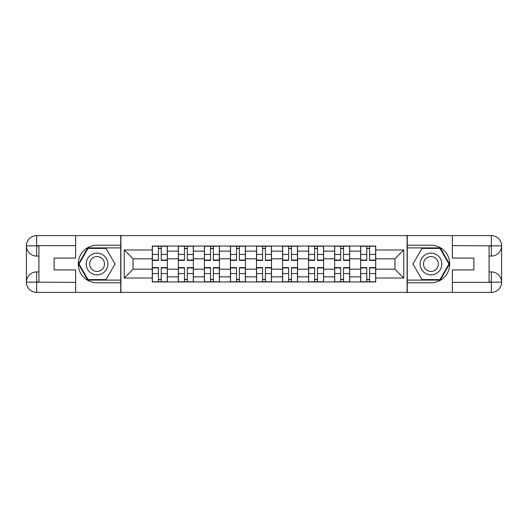 <?xml version="1.0" encoding="UTF-8"?>
<svg xmlns="http://www.w3.org/2000/svg" width="528" height="528" viewBox="0 0 528 528"><rect width="100%" height="100%" fill="white"/><g stroke="black" fill="none" stroke-linecap="round" stroke-linejoin="round"><path stroke-width="0.79" d="M71.148 292.387L456.852 292.387M456.852 235.613L71.148 235.613M178.345 281.952L178.345 251.143L167.323 251.143L167.323 281.952M167.323 251.143L167.323 246.048M178.345 251.143L178.345 246.048M193.373 246.048L193.373 281.952M204.389 281.952L204.389 246.048M219.417 246.048L219.417 281.952M230.439 281.952L230.439 246.048M245.467 246.048L245.467 281.952M256.489 281.952L256.489 246.048M271.511 246.048L271.511 281.952M282.533 281.952L282.533 246.048M297.561 246.048L297.561 281.952M308.583 281.952L308.583 246.048M323.611 246.048L323.611 281.952M334.627 281.952L334.627 246.048M349.655 246.048L349.655 281.952M360.677 281.952L360.677 246.048M360.677 269.174L349.655 269.174M334.627 269.174L323.611 269.174M308.583 269.174L297.561 269.174M282.533 269.174L271.511 269.174M256.489 269.174L245.467 269.174M230.439 269.174L219.417 269.174M204.389 269.174L193.373 269.174M178.345 269.174L167.323 269.174M360.677 258.826L349.655 258.826M334.627 258.826L323.611 258.826M308.583 258.826L297.561 258.826M282.533 258.826L271.511 258.826M256.489 258.826L245.467 258.826M230.439 258.826L219.417 258.826M204.389 258.826L193.373 258.826M178.345 258.826L167.323 258.826M133.096 269.174L152.295 269.174L152.295 258.826L133.096 258.826L133.096 269.174L124.245 278.025L124.245 249.975L152.295 249.975L152.295 258.826M375.705 258.826L375.705 269.174L394.904 269.174L394.904 258.826L375.705 258.826L375.705 246.048L152.295 246.048L152.295 249.975M375.705 249.975L403.755 249.975L403.755 278.025L375.705 278.025L375.705 269.174M152.295 269.174L152.295 281.952L375.705 281.952L375.705 278.025M152.295 278.025L124.245 278.025M407.095 292.637L407.095 235.363M120.905 292.637L120.905 235.363M161.231 279.444L158.393 279.444M158.393 248.556L161.231 248.556M187.275 279.444L184.437 279.444M184.437 248.556L187.275 248.556M213.325 279.444L210.487 279.444M210.487 248.556L213.325 248.556M239.369 279.444L236.531 279.444M236.531 248.556L239.369 248.556M265.419 279.444L262.581 279.444M262.581 248.556L265.419 248.556M291.469 279.444L288.631 279.444M288.631 248.556L291.469 248.556M317.513 279.444L314.675 279.444M314.675 248.556L317.513 248.556M343.563 279.444L340.725 279.444M340.725 248.556L343.563 248.556M369.607 279.444L366.769 279.444M366.769 248.556L369.607 248.556M124.245 249.975L133.096 258.826M394.904 269.174L403.755 278.025M394.904 258.826L403.755 249.975M161.231 260.06L167.237 260.06L167.237 260.41L161.231 260.41L161.231 246.22L167.237 246.22L163.898 246.22M167.237 260.06L167.237 246.22M158.393 248.391L161.231 248.391M155.72 246.22L152.381 246.22L152.381 260.41L158.393 260.41L158.393 246.22L157.892 246.22M152.381 246.22L161.231 246.22M158.393 267.94L152.381 267.94L152.381 267.59L158.393 267.59L158.393 281.78L152.381 281.78L155.72 281.78M152.381 267.94L152.381 281.78M161.231 279.609L158.393 279.609M158.393 281.78L167.237 281.78L167.237 267.59L161.231 267.59L161.231 281.78L161.733 281.78M187.275 260.06L193.288 260.06L193.288 260.41L187.275 260.41L187.275 246.22L193.288 246.22L189.948 246.22M193.288 260.06L193.288 246.22M184.437 248.391L187.275 248.391M187.275 246.22L178.424 246.22L178.424 260.41L184.437 260.41L184.437 246.22L183.935 246.22M213.325 260.06L219.338 260.06L219.338 260.41L213.325 260.41L213.325 246.22L219.338 246.22L215.998 246.22M219.338 260.06L219.338 246.22M210.487 248.391L213.325 248.391M213.325 246.22L204.475 246.22L204.475 260.41L210.487 260.41L210.487 246.22L209.986 246.22M38.92 256.067L36.67 256.067A10.27 10.27 0 0 1 26.4 245.883A10.27 10.27 0 0 1 36.67 235.613L120.74 235.613L120.74 245.216L97.027 245.216A18.784 18.784 0 0 0 78.243 264A18.784 18.784 0 0 0 97.027 282.784L120.74 282.784L120.74 292.387L36.67 292.387A10.27 10.27 0 0 1 26.4 282.117A10.27 10.27 0 0 1 36.67 271.933L38.92 271.933M120.74 282.784L120.74 245.216M75.656 235.613L75.656 258.073L54.12 258.073L54.12 269.927L75.656 269.927L75.656 292.387M75.656 245.632L36.67 245.632L36.67 256.067A10.27 10.27 0 0 1 26.4 245.883L26.4 282.117L75.656 282.368M36.67 282.368L36.67 292.387A10.27 10.27 0 0 1 26.4 282.117A10.27 10.27 0 0 1 36.67 271.933L36.67 281.952L38.92 281.952L38.92 246.048L36.67 246.048M120.74 247.889L87.727 247.889L78.421 264L87.727 280.111L120.74 280.111M36.67 256.067A10.27 10.27 0 0 1 26.4 245.883L36.406 245.804M489.08 271.933L491.33 271.933A10.27 10.27 0 0 1 501.6 282.117A10.27 10.27 0 0 1 491.33 292.387L407.26 292.387L407.26 282.784L430.973 282.784A18.784 18.784 0 0 0 449.757 264A18.784 18.784 0 0 0 430.973 245.216L407.26 245.216L407.26 235.613L491.33 235.613A10.27 10.27 0 0 1 501.6 245.883A10.27 10.27 0 0 1 491.33 256.067L489.08 256.067M407.26 245.216L407.26 282.784M452.344 292.387L452.344 269.927L473.88 269.927L473.88 258.073L452.344 258.073L452.344 235.613M452.344 282.368L491.33 282.368L491.33 271.933A10.27 10.27 0 0 1 501.6 282.117L501.6 245.883L452.344 245.632M491.33 245.632L491.33 235.613A10.27 10.27 0 0 1 501.6 245.883A10.27 10.27 0 0 1 491.33 256.067L491.33 246.048L489.08 246.048L489.08 281.952L491.33 281.952M407.26 280.111L440.273 280.111L449.579 264L440.273 247.889L407.26 247.889M491.33 271.933A10.27 10.27 0 0 1 501.6 282.117L491.594 282.196M86.176 264A10.85 10.85 0 0 0 97.027 274.85A10.85 10.85 0 0 0 107.884 264A10.85 10.85 0 0 0 97.027 253.15A10.85 10.85 0 0 0 86.176 264M89.602 264A7.432 7.432 0 0 0 97.027 271.432A7.432 7.432 0 0 0 104.458 264A7.432 7.432 0 0 0 97.027 256.568A7.432 7.432 0 0 0 89.602 264M106.042 248.391L115.058 264L106.042 279.609L88.018 279.609L79.002 264L88.018 248.391L106.042 248.391M420.116 264A10.85 10.85 0 0 0 430.973 274.85A10.85 10.85 0 0 0 441.824 264A10.85 10.85 0 0 0 430.973 253.15A10.85 10.85 0 0 0 420.116 264M423.542 264A7.432 7.432 0 0 0 430.973 271.432A7.432 7.432 0 0 0 438.398 264A7.432 7.432 0 0 0 430.973 256.568A7.432 7.432 0 0 0 423.542 264M439.982 248.391L448.998 264L439.982 279.609L421.958 279.609L412.942 264L421.958 248.391L439.982 248.391M184.437 267.94L178.424 267.94L178.424 267.59L184.437 267.59L184.437 281.78L178.424 281.78L181.764 281.78M178.424 267.94L178.424 281.78M187.275 279.609L184.437 279.609M187.275 281.78L193.288 281.78L193.288 267.59L187.275 267.59L187.275 281.78L184.437 281.78M210.487 267.94L204.475 267.94L204.475 267.59L210.487 267.59L210.487 281.78L204.475 281.78L207.814 281.78M204.475 267.94L204.475 281.78M213.325 279.609L210.487 279.609M210.487 281.78L219.338 281.78L219.338 267.59L213.325 267.59L213.325 281.78L213.827 281.78M239.369 260.06L245.381 260.06L245.381 260.41L239.369 260.41L239.369 246.22L245.381 246.22L242.042 246.22M245.381 260.06L245.381 246.22M236.531 248.391L239.369 248.391M233.864 246.22L230.525 246.22L230.525 260.41L236.531 260.41L236.531 246.22L236.029 246.22M230.525 246.22L239.369 246.22M265.419 260.06L271.432 260.06L271.432 260.41L265.419 260.41L265.419 246.22L271.432 246.22L268.092 246.22M271.432 260.06L271.432 246.22M262.581 248.391L265.419 248.391M265.419 246.22L256.568 246.22L256.568 260.41L262.581 260.41L262.581 246.22L262.079 246.22M291.469 260.06L297.475 260.06L297.475 260.41L291.469 260.41L291.469 246.22L297.475 246.22L294.136 246.22M297.475 260.06L297.475 246.22M288.631 248.391L291.469 248.391M291.469 246.22L282.619 246.22L282.619 260.41L288.631 260.41L288.631 246.22L288.13 246.22M236.531 267.94L230.525 267.94L230.525 267.59L236.531 267.59L236.531 281.78L230.525 281.78L233.864 281.78M230.525 267.94L230.525 281.78M239.369 279.609L236.531 279.609M236.531 281.78L245.381 281.78L245.381 267.59L239.369 267.59L239.369 281.78L239.87 281.78M262.581 267.94L256.568 267.94L256.568 267.59L262.581 267.59L262.581 281.78L256.568 281.78L259.908 281.78M256.568 267.94L256.568 281.78M265.419 279.609L262.581 279.609M262.581 281.78L271.432 281.78L271.432 267.59L265.419 267.59L265.419 281.78L265.921 281.78M288.631 267.94L282.619 267.94L282.619 267.59L288.631 267.59L288.631 281.78L282.619 281.78L285.958 281.78M282.619 267.94L282.619 281.78M291.469 279.609L288.631 279.609M288.631 281.78L297.475 281.78L297.475 267.59L291.469 267.59L291.469 281.78L291.971 281.78M317.513 260.06L323.525 260.06L323.525 260.41L317.513 260.41L317.513 246.22L323.525 246.22L320.186 246.22M323.525 260.06L323.525 246.22M314.675 248.391L317.513 248.391M312.002 246.22L308.662 246.22L308.662 260.41L314.675 260.41L314.675 246.22L314.173 246.22M308.662 246.22L317.513 246.22M314.675 267.94L308.662 267.94L308.662 267.59L314.675 267.59L314.675 281.78L308.662 281.78L312.002 281.78M308.662 267.94L308.662 281.78M317.513 279.609L314.675 279.609M314.675 281.78L323.525 281.78L323.525 267.59L317.513 267.59L317.513 281.78L318.014 281.78M343.563 260.06L349.576 260.06L349.576 260.41L343.563 260.41L343.563 246.22L349.576 246.22L346.236 246.22M349.576 260.06L349.576 246.22M340.725 248.391L343.563 248.391M343.563 246.22L334.712 246.22L334.712 260.41L340.725 260.41L340.725 246.22L340.223 246.22M340.725 267.94L334.712 267.94L334.712 267.59L340.725 267.59L340.725 281.78L334.712 281.78L338.052 281.78M334.712 267.94L334.712 281.78M343.563 279.609L340.725 279.609M340.725 281.78L349.576 281.78L349.576 267.59L343.563 267.59L343.563 281.78L344.065 281.78M369.607 260.06L375.619 260.06L375.619 260.41L369.607 260.41L369.607 246.22L375.619 246.22L372.28 246.22M375.619 260.06L375.619 246.22M366.769 248.391L369.607 248.391M369.607 246.22L360.763 246.22L360.763 260.41L366.769 260.41L366.769 246.22L366.267 246.22M366.769 267.94L360.763 267.94L360.763 267.59L366.769 267.59L366.769 281.78L360.763 281.78L364.102 281.78M360.763 267.94L360.763 281.78M369.607 279.609L366.769 279.609M366.769 281.78L375.619 281.78L375.619 267.59L369.607 267.59L369.607 281.78L370.108 281.78M334.627 251.143L323.611 251.143M308.583 251.143L297.561 251.143M282.533 251.143L271.511 251.143M256.489 251.143L245.467 251.143M230.439 251.143L219.417 251.143M204.389 251.143L193.373 251.143M360.677 251.143L349.655 251.143M334.627 276.857L323.611 276.857M308.583 276.857L297.561 276.857M282.533 276.857L271.511 276.857M256.489 276.857L245.467 276.857M230.439 276.857L219.417 276.857M204.389 276.857L193.373 276.857M178.345 276.857L167.323 276.857M360.677 276.857L349.655 276.857M161.231 254.417L167.237 254.417M152.381 260.06L158.393 260.06M152.381 254.417L158.393 254.417M158.393 273.583L152.381 273.583M167.237 267.94L161.231 267.94M167.237 273.583L161.231 273.583M187.275 254.417L193.288 254.417M178.424 260.06L184.437 260.06M178.424 254.417L184.437 254.417M213.325 254.417L219.338 254.417M204.475 260.06L210.487 260.06M204.475 254.417L210.487 254.417M26.4 282.117A10.27 10.27 0 0 1 36.67 271.933M26.4 245.883A10.27 10.27 0 0 1 36.67 235.613L36.67 245.632M501.6 245.883A10.27 10.27 0 0 1 491.33 256.067M501.6 282.117A10.27 10.27 0 0 1 491.33 292.387L491.33 282.368M184.437 273.583L178.424 273.583M193.288 267.94L187.275 267.94M193.288 273.583L187.275 273.583M210.487 273.583L204.475 273.583M219.338 267.94L213.325 267.94M219.338 273.583L213.325 273.583M239.369 254.417L245.381 254.417M230.525 260.06L236.531 260.06M230.525 254.417L236.531 254.417M265.419 254.417L271.432 254.417M256.568 260.06L262.581 260.06M256.568 254.417L262.581 254.417M291.469 254.417L297.475 254.417M282.619 260.06L288.631 260.06M282.619 254.417L288.631 254.417M236.531 273.583L230.525 273.583M245.381 267.94L239.369 267.94M245.381 273.583L239.369 273.583M262.581 273.583L256.568 273.583M271.432 267.94L265.419 267.94M271.432 273.583L265.419 273.583M288.631 273.583L282.619 273.583M297.475 267.94L291.469 267.94M297.475 273.583L291.469 273.583M317.513 254.417L323.525 254.417M308.662 260.06L314.675 260.06M308.662 254.417L314.675 254.417M314.675 273.583L308.662 273.583M323.525 267.94L317.513 267.94M323.525 273.583L317.513 273.583M343.563 254.417L349.576 254.417M334.712 260.06L340.725 260.06M334.712 254.417L340.725 254.417M340.725 273.583L334.712 273.583M349.576 267.94L343.563 267.94M349.576 273.583L343.563 273.583M369.607 254.417L375.619 254.417M360.763 260.06L366.769 260.06M360.763 254.417L366.769 254.417M366.769 273.583L360.763 273.583M375.619 267.94L369.607 267.94M375.619 273.583L369.607 273.583"/></g></svg>
